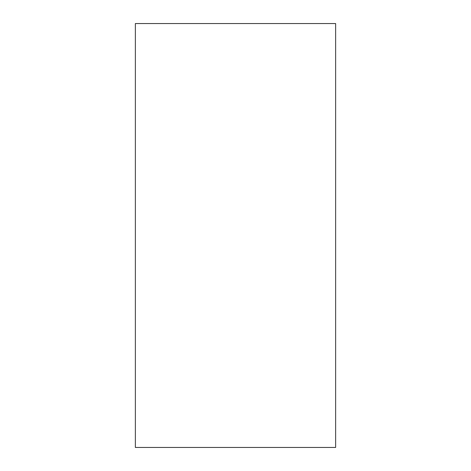 <?xml version="1.0" encoding="UTF-8"?>
<svg xmlns="http://www.w3.org/2000/svg" width="471" height="471" viewBox="0 0 471 471"><rect width="100%" height="100%" fill="white"/><g stroke="black" fill="none" stroke-linecap="round" stroke-linejoin="round"><path stroke-width="0.71" d="M335.635 447.45L335.635 23.55L135.365 23.55L135.365 447.45L335.635 447.45"/></g></svg>
